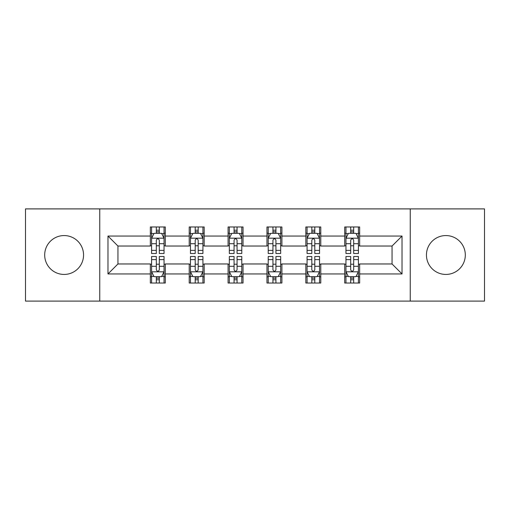 <?xml version="1.0" encoding="UTF-8"?>
<svg xmlns="http://www.w3.org/2000/svg" width="510" height="510" viewBox="0 0 510 510"><rect width="100%" height="100%" fill="white"/><g stroke="black" fill="none" stroke-linecap="round" stroke-linejoin="round"><path stroke-width="0.76" d="M445.874 235.563A19.437 19.437 0 0 0 426.443 255A19.437 19.437 0 0 0 445.874 274.437A19.437 19.437 0 0 0 465.311 255A19.437 19.437 0 0 0 445.874 235.563M64.126 235.563A19.437 19.437 0 0 0 44.689 255A19.437 19.437 0 0 0 64.126 274.437A19.437 19.437 0 0 0 83.557 255A19.437 19.437 0 0 0 64.126 235.563M410.244 301.098L484.5 301.098L484.5 208.902L410.244 208.902L410.244 301.098L99.756 301.098L99.756 208.902L25.5 208.902L25.5 301.098L99.756 301.098M410.244 208.902L99.756 208.902M359.658 236.06L359.658 226.969L344.709 226.969L344.709 236.06L320.784 236.06L320.784 226.969L305.834 226.969L305.834 236.06L281.909 236.06L281.909 226.969L266.959 226.969L266.959 236.06L243.04 236.06L243.04 226.969L228.091 226.969L228.091 236.06L204.166 236.06L204.166 226.969L189.216 226.969L189.216 236.06L165.291 236.06L165.291 226.969L150.342 226.969L150.342 236.06L107.98 236.06L107.98 273.94L117.95 263.97L150.342 263.97L150.342 283.031L165.291 283.031L165.291 263.97L189.216 263.97L189.216 283.031L204.166 283.031L204.166 263.97L228.091 263.97L228.091 283.031L243.04 283.031L243.04 263.97L266.959 263.97L266.959 283.031L281.909 283.031L281.909 263.97L305.834 263.97L305.834 283.031L320.784 283.031L320.784 263.97L344.709 263.97L344.709 283.031L359.658 283.031L359.658 263.97L392.05 263.97L392.05 246.03L359.658 246.03L359.658 236.06L402.02 236.06L402.02 273.94L359.658 273.94M344.709 273.94L320.784 273.94M305.834 273.94L281.909 273.94M266.959 273.94L243.04 273.94M228.091 273.94L204.166 273.94M189.216 273.94L165.291 273.94M150.342 273.94L107.98 273.94M344.709 236.06L344.709 246.03L320.784 246.03L320.784 236.06M305.834 236.06L305.834 246.03L281.909 246.03L281.909 236.06M266.959 236.06L266.959 246.03L243.04 246.03L243.04 236.06M228.091 236.06L228.091 246.03L204.166 246.03L204.166 236.06M189.216 236.06L189.216 246.03L165.291 246.03L165.291 236.06M150.342 236.06L150.342 246.03L117.95 246.03L107.98 236.06M117.95 246.03L117.95 263.97M402.02 273.94L392.05 263.97M392.05 246.03L402.02 236.06M150.342 233.197L151.591 233.197M156.321 233.197L159.311 233.197M164.048 233.197L165.291 233.197M150.342 245.782L151.591 245.782M156.321 245.782L159.311 245.782M164.048 245.782L165.291 245.782M150.342 264.218L151.591 264.218M156.321 264.218L159.311 264.218M164.048 264.218L165.291 264.218M150.342 276.802L151.591 276.802M156.321 276.802L159.311 276.802M164.048 276.802L165.291 276.802M189.216 264.218L190.459 264.218M195.196 264.218L198.186 264.218M202.923 264.218L204.166 264.218M189.216 276.802L190.459 276.802M195.196 276.802L198.186 276.802M202.923 276.802L204.166 276.802M189.216 233.197L190.459 233.197M195.196 233.197L198.186 233.197M202.923 233.197L204.166 233.197M189.216 245.782L190.459 245.782M195.196 245.782L198.186 245.782M202.923 245.782L204.166 245.782M228.091 264.218L229.334 264.218M234.071 264.218L237.061 264.218M241.791 264.218L243.04 264.218M228.091 276.802L229.334 276.802M234.071 276.802L237.061 276.802M241.791 276.802L243.04 276.802M228.091 233.197L229.334 233.197M234.071 233.197L237.061 233.197M241.791 233.197L243.04 233.197M228.091 245.782L229.334 245.782M234.071 245.782L237.061 245.782M241.791 245.782L243.04 245.782M266.959 264.218L268.209 264.218M272.939 264.218L275.929 264.218M280.666 264.218L281.909 264.218M266.959 276.802L268.209 276.802M272.939 276.802L275.929 276.802M280.666 276.802L281.909 276.802M266.959 233.197L268.209 233.197M272.939 233.197L275.929 233.197M280.666 233.197L281.909 233.197M266.959 245.782L268.209 245.782M272.939 245.782L275.929 245.782M280.666 245.782L281.909 245.782M305.834 264.218L307.077 264.218M311.814 264.218L314.804 264.218M319.541 264.218L320.784 264.218M305.834 276.802L307.077 276.802M311.814 276.802L314.804 276.802M319.541 276.802L320.784 276.802M305.834 233.197L307.077 233.197M311.814 233.197L314.804 233.197M319.541 233.197L320.784 233.197M305.834 245.782L307.077 245.782M311.814 245.782L314.804 245.782M319.541 245.782L320.784 245.782M344.709 264.218L345.952 264.218M350.689 264.218L353.679 264.218M358.409 264.218L359.658 264.218M344.709 276.802L345.952 276.802M350.689 276.802L353.679 276.802M358.409 276.802L359.658 276.802M344.709 233.197L345.952 233.197M350.689 233.197L353.679 233.197M358.409 233.197L359.658 233.197M344.709 245.782L345.952 245.782M350.689 245.782L353.679 245.782M358.409 245.782L359.658 245.782M159.311 230.208L156.321 230.208M164.048 250.378L159.311 250.378L159.311 253.502L164.048 253.502L164.048 238.304L161.555 233.319L154.077 233.319L151.591 238.304L151.591 253.502L156.321 253.502L156.321 250.378L151.591 250.378M151.591 238.304L151.591 226.969M164.048 238.304L164.048 226.969M156.321 233.319L156.321 226.969M159.311 226.969L159.311 233.319M159.311 250.378L159.311 240.172C158.317 238.253 157.322 238.253 156.321 240.172L156.321 250.378M156.321 279.792L159.311 279.792M151.591 259.622L156.321 259.622L156.321 256.498L151.591 256.498L151.591 271.696L154.077 276.681L161.555 276.681L164.048 271.696L164.048 256.498L159.311 256.498L159.311 259.622L164.048 259.622M164.048 271.696L164.048 283.031M151.591 271.696L151.591 283.031M159.311 276.681L159.311 283.031M156.321 283.031L156.321 276.681M156.321 259.622L156.321 269.828C157.316 271.747 158.317 271.747 159.311 269.828L159.311 259.622M198.186 230.208L195.196 230.208M202.923 250.378L198.186 250.378L198.186 253.502L202.923 253.502L202.923 238.304L200.43 233.319L192.952 233.319L190.459 238.304L190.459 253.502L195.196 253.502L195.196 250.378L190.459 250.378M190.459 238.304L190.459 226.969M202.923 238.304L202.923 226.969M195.196 233.319L195.196 226.969M198.186 226.969L198.186 233.319M198.186 250.378L198.186 240.172C197.191 238.253 196.191 238.253 195.196 240.172L195.196 250.378M237.061 230.208L234.071 230.208M241.791 250.378L237.061 250.378L237.061 253.502L241.791 253.502L241.791 238.304L239.298 233.319L231.827 233.319L229.334 238.304L229.334 253.502L234.071 253.502L234.071 250.378L229.334 250.378M229.334 238.304L229.334 226.969M241.791 238.304L241.791 226.969M234.071 233.319L234.071 226.969M237.061 226.969L237.061 233.319M237.061 250.378L237.061 240.172C236.066 238.253 235.065 238.253 234.071 240.172L234.071 250.378M195.196 279.792L198.186 279.792M190.459 259.622L195.196 259.622L195.196 256.498L190.459 256.498L190.459 271.696L192.952 276.681L200.43 276.681L202.923 271.696L202.923 256.498L198.186 256.498L198.186 259.622L202.923 259.622M202.923 271.696L202.923 283.031M190.459 271.696L190.459 283.031M198.186 276.681L198.186 283.031M195.196 283.031L195.196 276.681M195.196 259.622L195.196 269.828C196.191 271.747 197.185 271.747 198.186 269.828L198.186 259.622M234.071 279.792L237.061 279.792M229.334 259.622L234.071 259.622L234.071 256.498L229.334 256.498L229.334 271.696L231.827 276.681L239.298 276.681L241.791 271.696L241.791 256.498L237.061 256.498L237.061 259.622L241.791 259.622M241.791 271.696L241.791 283.031M229.334 271.696L229.334 283.031M237.061 276.681L237.061 283.031M234.071 283.031L234.071 276.681M234.071 259.622L234.071 269.828C235.065 271.747 236.06 271.747 237.061 269.828L237.061 259.622M275.929 230.208L272.939 230.208M280.666 250.378L275.929 250.378L275.929 253.502L280.666 253.502L280.666 238.304L278.173 233.319L270.702 233.319L268.209 238.304L268.209 253.502L272.939 253.502L272.939 250.378L268.209 250.378M268.209 238.304L268.209 226.969M280.666 238.304L280.666 226.969M272.939 233.319L272.939 226.969M275.929 226.969L275.929 233.319M275.929 250.378L275.929 240.172C274.935 238.253 273.94 238.253 272.939 240.172L272.939 250.378M314.804 230.208L311.814 230.208M319.541 250.378L314.804 250.378L314.804 253.502L319.541 253.502L319.541 238.304L317.048 233.319L309.57 233.319L307.077 238.304L307.077 253.502L311.814 253.502L311.814 250.378L307.077 250.378M307.077 238.304L307.077 226.969M319.541 238.304L319.541 226.969M311.814 233.319L311.814 226.969M314.804 226.969L314.804 233.319M314.804 250.378L314.804 240.172C313.809 238.253 312.815 238.253 311.814 240.172L311.814 250.378M353.679 230.208L350.689 230.208M358.409 250.378L353.679 250.378L353.679 253.502L358.409 253.502L358.409 238.304L355.923 233.319L348.445 233.319L345.952 238.304L345.952 253.502L350.689 253.502L350.689 250.378L345.952 250.378M345.952 238.304L345.952 226.969M358.409 238.304L358.409 226.969M350.689 233.319L350.689 226.969M353.679 226.969L353.679 233.319M353.679 250.378L353.679 240.172C352.684 238.253 351.683 238.253 350.689 240.172L350.689 250.378M272.939 279.792L275.929 279.792M268.209 259.622L272.939 259.622L272.939 256.498L268.209 256.498L268.209 271.696L270.702 276.681L278.173 276.681L280.666 271.696L280.666 256.498L275.929 256.498L275.929 259.622L280.666 259.622M280.666 271.696L280.666 283.031M268.209 271.696L268.209 283.031M275.929 276.681L275.929 283.031M272.939 283.031L272.939 276.681M272.939 259.622L272.939 269.828C273.934 271.747 274.935 271.747 275.929 269.828L275.929 259.622M311.814 279.792L314.804 279.792M307.077 259.622L311.814 259.622L311.814 256.498L307.077 256.498L307.077 271.696L309.57 276.681L317.048 276.681L319.541 271.696L319.541 256.498L314.804 256.498L314.804 259.622L319.541 259.622M319.541 271.696L319.541 283.031M307.077 271.696L307.077 283.031M314.804 276.681L314.804 283.031M311.814 283.031L311.814 276.681M311.814 259.622L311.814 269.828C312.808 271.747 313.809 271.747 314.804 269.828L314.804 259.622M350.689 279.792L353.679 279.792M345.952 259.622L350.689 259.622L350.689 256.498L345.952 256.498L345.952 271.696L348.445 276.681L355.923 276.681L358.409 271.696L358.409 256.498L353.679 256.498L353.679 259.622L358.409 259.622M358.409 271.696L358.409 283.031M345.952 271.696L345.952 283.031M353.679 276.681L353.679 283.031M350.689 283.031L350.689 276.681M350.689 259.622L350.689 269.828C351.683 271.747 352.678 271.747 353.679 269.828L353.679 259.622M163.984 238.183L151.648 238.183M151.591 233.618L153.931 233.618M161.702 233.618L164.048 233.618M156.321 243.703L151.591 243.703M164.048 243.703L159.311 243.703M159.311 231.795L156.321 231.795M151.648 271.817L163.984 271.817M164.048 276.382L161.702 276.382M153.931 276.382L151.591 276.382M159.311 266.296L164.048 266.296M151.591 266.296L156.321 266.296M156.321 278.205L159.311 278.205M202.859 238.183L190.523 238.183M190.459 233.618L192.805 233.618M200.577 233.618L202.923 233.618M195.196 243.703L190.459 243.703M202.923 243.703L198.186 243.703M198.186 231.795L195.196 231.795M241.734 238.183L229.398 238.183M229.334 233.618L231.674 233.618M239.451 233.618L241.791 233.618M234.071 243.703L229.334 243.703M241.791 243.703L237.061 243.703M237.061 231.795L234.071 231.795M190.523 271.817L202.859 271.817M202.923 276.382L200.577 276.382M192.805 276.382L190.459 276.382M198.186 266.296L202.923 266.296M190.459 266.296L195.196 266.296M195.196 278.205L198.186 278.205M229.398 271.817L241.734 271.817M241.791 276.382L239.451 276.382M231.674 276.382L229.334 276.382M237.061 266.296L241.791 266.296M229.334 266.296L234.071 266.296M234.071 278.205L237.061 278.205M280.602 238.183L268.266 238.183M268.209 233.618L270.549 233.618M278.326 233.618L280.666 233.618M272.939 243.703L268.209 243.703M280.666 243.703L275.929 243.703M275.929 231.795L272.939 231.795M319.477 238.183L307.141 238.183M307.077 233.618L309.423 233.618M317.195 233.618L319.541 233.618M311.814 243.703L307.077 243.703M319.541 243.703L314.804 243.703M314.804 231.795L311.814 231.795M358.351 238.183L346.016 238.183M345.952 233.618L348.298 233.618M356.069 233.618L358.409 233.618M350.689 243.703L345.952 243.703M358.409 243.703L353.679 243.703M353.679 231.795L350.689 231.795M268.266 271.817L280.602 271.817M280.666 276.382L278.326 276.382M270.549 276.382L268.209 276.382M275.929 266.296L280.666 266.296M268.209 266.296L272.939 266.296M272.939 278.205L275.929 278.205M307.141 271.817L319.477 271.817M319.541 276.382L317.195 276.382M309.423 276.382L307.077 276.382M314.804 266.296L319.541 266.296M307.077 266.296L311.814 266.296M311.814 278.205L314.804 278.205M346.016 271.817L358.351 271.817M358.409 276.382L356.069 276.382M348.298 276.382L345.952 276.382M353.679 266.296L358.409 266.296M345.952 266.296L350.689 266.296M350.689 278.205L353.679 278.205"/></g></svg>
